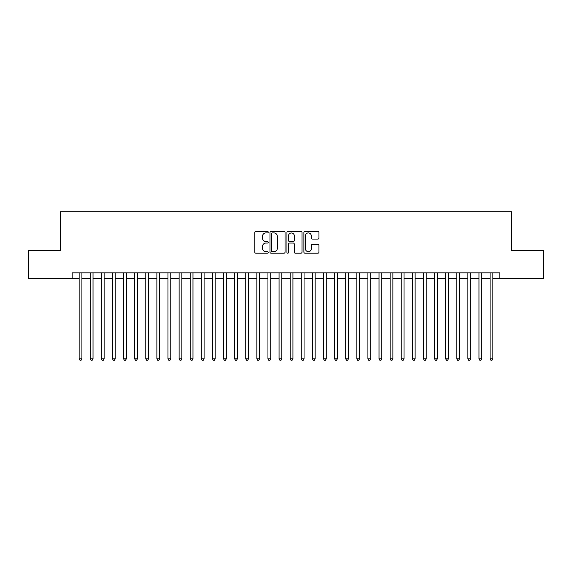 <?xml version="1.0" encoding="UTF-8"?>
<svg xmlns="http://www.w3.org/2000/svg" width="572" height="572" viewBox="0 0 572 572"><rect width="100%" height="100%" fill="white"/><g stroke="black" fill="none" stroke-linecap="round" stroke-linejoin="round"><path stroke-width="0.86" d="M268.232 232.153A0.765 0.765 0 0 0 267.467 231.395L255.884 231.395A1.087 1.087 0 0 0 254.79 232.482L254.79 252.109A1.087 1.087 0 0 0 255.884 253.196L267.467 253.196A0.765 0.765 0 0 0 268.232 252.431A0.765 0.765 0 0 0 267.467 251.673L265.966 251.673A3.489 3.489 0 0 1 262.476 248.184L262.476 246.546A3.489 3.489 0 0 1 265.966 243.057L267.467 243.057A0.765 0.765 0 0 0 268.232 242.292A0.765 0.765 0 0 0 267.467 241.534L265.966 241.534A3.489 3.489 0 0 1 262.476 238.045L262.476 236.408A3.489 3.489 0 0 1 265.966 232.918L267.467 232.918A0.765 0.765 0 0 0 268.232 232.153M317.86 239.082A1.087 1.087 0 0 0 318.954 237.988L318.954 232.482A1.087 1.087 0 0 0 317.86 231.395L304.998 231.395A1.087 1.087 0 0 0 303.904 232.482L303.904 252.109A1.087 1.087 0 0 0 304.998 253.196L317.86 253.196A1.087 1.087 0 0 0 318.954 252.109L318.954 245.459A1.087 1.087 0 0 0 317.86 244.366L312.355 244.366A1.087 1.087 0 0 0 311.268 245.459L311.268 248.756A2.917 2.917 0 0 1 308.351 251.673A2.917 2.917 0 0 1 305.434 248.756L305.434 235.836A2.917 2.917 0 0 1 308.351 232.918A2.917 2.917 0 0 1 311.268 235.836L311.268 237.988A1.087 1.087 0 0 0 312.355 239.082L317.86 239.082M72.194 278.392L28.6 278.392L28.6 250.622L60.532 250.622L60.532 211.754L511.468 211.754L511.468 250.622L543.4 250.622L543.4 278.392L499.806 278.392L499.806 272.837L72.194 272.837L72.194 278.392L79.136 278.392M285.049 232.482A1.087 1.087 0 0 0 283.955 231.395L271.092 231.395A1.087 1.087 0 0 0 269.998 232.482L269.998 252.109A1.087 1.087 0 0 0 271.092 253.196L283.955 253.196A1.087 1.087 0 0 0 285.049 252.109L285.049 232.482M288.045 231.395L300.908 231.395A1.087 1.087 0 0 1 302.002 232.482L302.002 252.109A1.087 1.087 0 0 1 300.908 253.196L295.402 253.196A1.087 1.087 0 0 1 294.315 252.109L294.315 244.151A1.087 1.087 0 0 0 293.221 243.057L289.568 243.057A1.087 1.087 0 0 0 288.481 244.151L288.481 252.431A0.765 0.765 0 0 1 287.716 253.196A0.765 0.765 0 0 1 286.951 252.431L286.951 232.482A1.087 1.087 0 0 1 288.045 231.395M81.91 278.392L90.24 278.392M93.021 278.392L101.351 278.392M104.125 278.392L112.455 278.392M115.237 278.392L123.566 278.392M126.34 278.392L134.67 278.392M137.444 278.392L145.774 278.392M148.556 278.392L156.885 278.392M159.66 278.392L167.989 278.392M170.763 278.392L179.1 278.392M181.875 278.392L190.204 278.392M192.978 278.392L201.308 278.392M204.09 278.392L212.419 278.392M215.194 278.392L223.523 278.392M226.297 278.392L234.634 278.392M237.409 278.392L245.738 278.392M248.513 278.392L256.842 278.392M259.624 278.392L267.953 278.392M270.728 278.392L279.057 278.392M281.832 278.392L290.168 278.392M292.943 278.392L301.272 278.392M304.047 278.392L312.376 278.392M315.158 278.392L323.487 278.392M326.262 278.392L334.591 278.392M337.366 278.392L345.702 278.392M348.477 278.392L356.806 278.392M359.581 278.392L367.91 278.392M370.692 278.392L379.022 278.392M381.796 278.392L390.125 278.392M392.9 278.392L401.237 278.392M404.011 278.392L412.341 278.392M415.115 278.392L423.444 278.392M426.226 278.392L434.556 278.392M437.33 278.392L445.659 278.392M448.434 278.392L456.763 278.392M459.545 278.392L467.875 278.392M470.649 278.392L478.978 278.392M481.76 278.392L490.09 278.392M492.864 278.392L499.806 278.392M272.293 232.918A0.765 0.765 0 0 0 271.528 233.683L271.528 250.908A0.765 0.765 0 0 0 272.293 251.673L273.874 251.673A3.489 3.489 0 0 0 277.363 248.184L277.363 236.408A3.489 3.489 0 0 0 273.874 232.918L272.293 232.918M294.315 235.893A2.917 2.917 0 0 0 291.398 232.976A2.917 2.917 0 0 0 288.481 235.893L288.481 240.44A1.087 1.087 0 0 0 289.568 241.534L293.221 241.534A1.087 1.087 0 0 0 294.315 240.44L294.315 235.893M81.91 272.837L81.91 358.808L79.136 358.808L79.136 272.837M81.91 358.808L81.081 360.246L79.966 360.246L79.136 358.808M93.021 272.837L93.021 358.808L90.24 358.808L90.24 272.837M93.021 358.808L92.185 360.246L91.077 360.246L90.24 358.808M104.125 272.837L104.125 358.808L101.351 358.808L101.351 272.837M104.125 358.808L103.296 360.246L102.181 360.246L101.351 358.808M115.237 272.837L115.237 358.808L112.455 358.808L112.455 272.837M115.237 358.808L114.4 360.246L113.292 360.246L112.455 358.808M126.34 272.837L126.34 358.808L123.566 358.808L123.566 272.837M126.34 358.808L125.504 360.246L124.396 360.246L123.566 358.808M137.444 272.837L137.444 358.808L134.67 358.808L134.67 272.837M137.444 358.808L136.615 360.246L135.5 360.246L134.67 358.808M148.556 272.837L148.556 358.808L145.774 358.808L145.774 272.837M148.556 358.808L147.719 360.246L146.611 360.246L145.774 358.808M159.66 272.837L159.66 358.808L156.885 358.808L156.885 272.837M159.66 358.808L158.83 360.246L157.715 360.246L156.885 358.808M170.763 272.837L170.763 358.808L167.989 358.808L167.989 272.837M170.763 358.808L169.934 360.246L168.826 360.246L167.989 358.808M181.875 272.837L181.875 358.808L179.1 358.808L179.1 272.837M181.875 358.808L181.038 360.246L179.93 360.246L179.1 358.808M192.978 272.837L192.978 358.808L190.204 358.808L190.204 272.837M192.978 358.808L192.149 360.246L191.034 360.246L190.204 358.808M204.09 272.837L204.09 358.808L201.308 358.808L201.308 272.837M204.09 358.808L203.253 360.246L202.145 360.246L201.308 358.808M215.194 272.837L215.194 358.808L212.419 358.808L212.419 272.837M215.194 358.808L214.364 360.246L213.249 360.246L212.419 358.808M226.297 272.837L226.297 358.808L223.523 358.808L223.523 272.837M226.297 358.808L225.468 360.246L224.36 360.246L223.523 358.808M237.409 272.837L237.409 358.808L234.634 358.808L234.634 272.837M237.409 358.808L236.572 360.246L235.464 360.246L234.634 358.808M248.513 272.837L248.513 358.808L245.738 358.808L245.738 272.837M248.513 358.808L247.683 360.246L246.568 360.246L245.738 358.808M259.624 272.837L259.624 358.808L256.842 358.808L256.842 272.837M259.624 358.808L258.787 360.246L257.679 360.246L256.842 358.808M270.728 272.837L270.728 358.808L267.953 358.808L267.953 272.837M270.728 358.808L269.898 360.246L268.783 360.246L267.953 358.808M281.832 272.837L281.832 358.808L279.057 358.808L279.057 272.837M281.832 358.808L281.002 360.246L279.894 360.246L279.057 358.808M292.943 272.837L292.943 358.808L290.168 358.808L290.168 272.837M292.943 358.808L292.106 360.246L290.998 360.246L290.168 358.808M304.047 272.837L304.047 358.808L301.272 358.808L301.272 272.837M304.047 358.808L303.217 360.246L302.102 360.246L301.272 358.808M315.158 272.837L315.158 358.808L312.376 358.808L312.376 272.837M315.158 358.808L314.321 360.246L313.213 360.246L312.376 358.808M326.262 272.837L326.262 358.808L323.487 358.808L323.487 272.837M326.262 358.808L325.432 360.246L324.317 360.246L323.487 358.808M337.366 272.837L337.366 358.808L334.591 358.808L334.591 272.837M337.366 358.808L336.536 360.246L335.428 360.246L334.591 358.808M348.477 272.837L348.477 358.808L345.702 358.808L345.702 272.837M348.477 358.808L347.64 360.246L346.532 360.246L345.702 358.808M359.581 272.837L359.581 358.808L356.806 358.808L356.806 272.837M359.581 358.808L358.751 360.246L357.636 360.246L356.806 358.808M370.692 272.837L370.692 358.808L367.91 358.808L367.91 272.837M370.692 358.808L369.855 360.246L368.747 360.246L367.91 358.808M381.796 272.837L381.796 358.808L379.022 358.808L379.022 272.837M381.796 358.808L380.966 360.246L379.851 360.246L379.022 358.808M392.9 272.837L392.9 358.808L390.125 358.808L390.125 272.837M392.9 358.808L392.07 360.246L390.962 360.246L390.125 358.808M404.011 272.837L404.011 358.808L401.237 358.808L401.237 272.837M404.011 358.808L403.174 360.246L402.066 360.246L401.237 358.808M415.115 272.837L415.115 358.808L412.341 358.808L412.341 272.837M415.115 358.808L414.285 360.246L413.17 360.246L412.341 358.808M426.226 272.837L426.226 358.808L423.444 358.808L423.444 272.837M426.226 358.808L425.389 360.246L424.281 360.246L423.444 358.808M437.33 272.837L437.33 358.808L434.556 358.808L434.556 272.837M437.33 358.808L436.5 360.246L435.385 360.246L434.556 358.808M448.434 272.837L448.434 358.808L445.659 358.808L445.659 272.837M448.434 358.808L447.604 360.246L446.496 360.246L445.659 358.808M459.545 272.837L459.545 358.808L456.763 358.808L456.763 272.837M459.545 358.808L458.708 360.246L457.6 360.246L456.763 358.808M470.649 272.837L470.649 358.808L467.875 358.808L467.875 272.837M470.649 358.808L469.819 360.246L468.704 360.246L467.875 358.808M481.76 272.837L481.76 358.808L478.978 358.808L478.978 272.837M481.76 358.808L480.923 360.246L479.815 360.246L478.978 358.808M492.864 272.837L492.864 358.808L490.09 358.808L490.09 272.837M492.864 358.808L492.034 360.246L490.919 360.246L490.09 358.808"/></g></svg>
